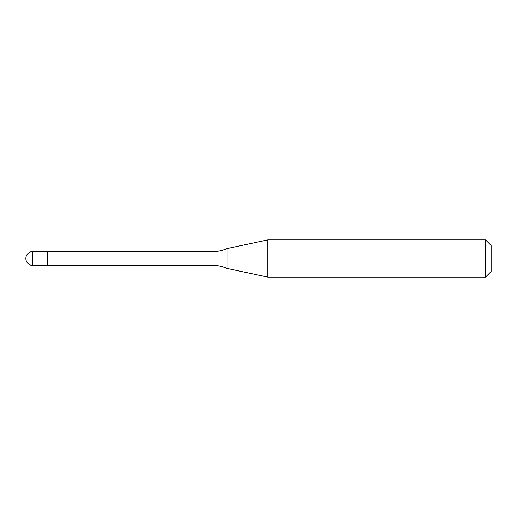 <?xml version="1.0" encoding="UTF-8"?>
<svg xmlns="http://www.w3.org/2000/svg" width="517" height="517" viewBox="0 0 517 517"><rect width="100%" height="100%" fill="white"/><g stroke="black" fill="none" stroke-linecap="round" stroke-linejoin="round"><path stroke-width="0.78" d="M47.254 265.48L32.829 265.48L32.829 251.52L47.254 251.52L47.254 265.48M485.566 277.112L485.566 239.888L491.15 245.472L491.15 271.528L485.566 277.112L267.793 277.112L227.112 268.465C222.291 266.333 217.243 265.26 211.97 265.247L47.254 265.247M47.254 251.753L211.97 251.753C217.243 251.74 222.291 250.667 227.112 248.535L267.793 239.888L485.566 239.888M227.112 268.465L227.112 248.535M267.793 277.112L267.793 239.888M211.97 265.247L211.97 251.753M32.829 251.52A6.98 6.98 0 0 0 25.85 258.5A6.98 6.98 0 0 0 32.829 265.48"/></g></svg>
